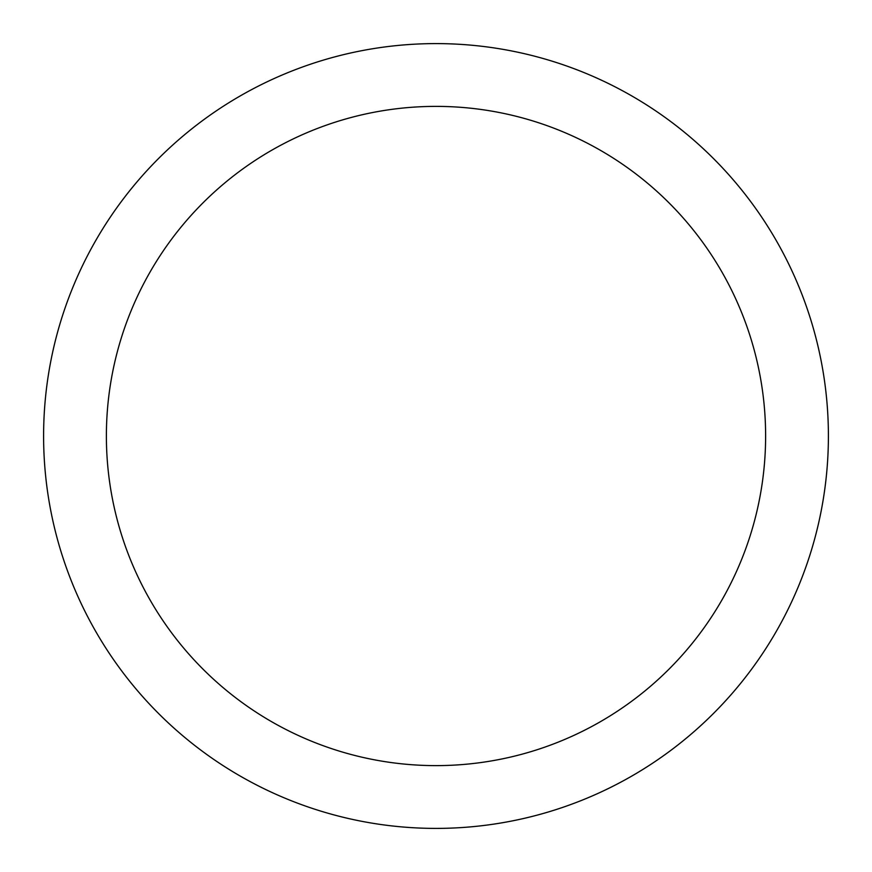 <?xml version="1.0" encoding="UTF-8"?>
<svg xmlns="http://www.w3.org/2000/svg" width="872" height="872" viewBox="0 0 872 872"><rect width="100%" height="100%" fill="white"/><g stroke="black" fill="none" stroke-linecap="round" stroke-linejoin="round"><path stroke-width="1.31" d="M43.6 436A392.4 392.4 0 0 0 436 828.4A392.4 392.4 0 0 0 828.4 436A392.4 392.4 0 0 0 436 43.6A392.4 392.4 0 0 0 43.6 436M765.616 436A329.616 329.616 0 0 1 436 765.616A329.616 329.616 0 0 1 106.384 436A329.616 329.616 0 0 1 436 106.384A329.616 329.616 0 0 1 765.616 436"/></g></svg>
